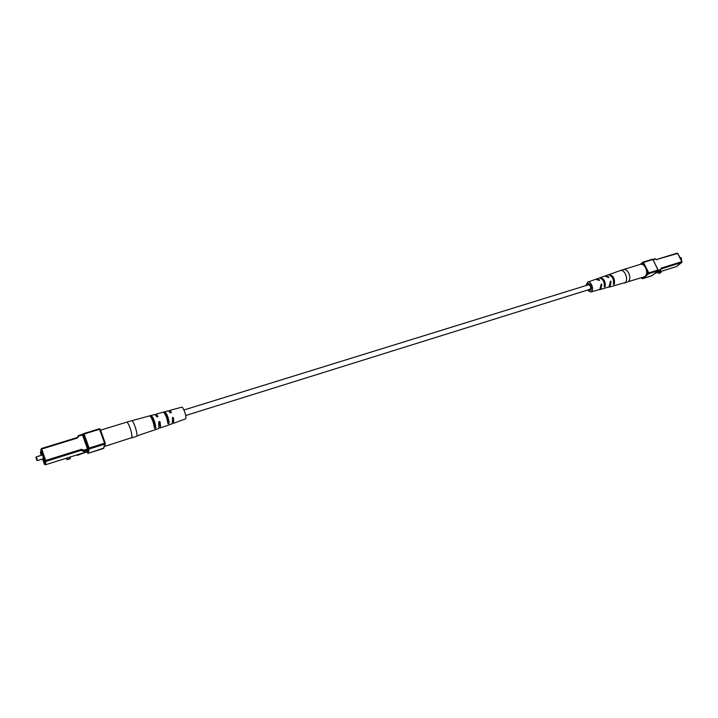 <?xml version="1.0" encoding="UTF-8"?>
<svg xmlns="http://www.w3.org/2000/svg" width="718" height="718" viewBox="0 0 718 718"><rect width="100%" height="100%" fill="white"/><g stroke="black" fill="none" stroke-linecap="round" stroke-linejoin="round"><path stroke-width="1.08" d="M185.675 415.525L590.286 289.201C591.12 286.922 590.537 285.45 588.536 284.786L183.952 409.996M83.674 452.798L81.053 453.641M81.161 453.947L77.427 454.763M77.391 455.347L86.591 451.936M42.748 458.946L44.04 461.396L42.82 455.643L41.267 452.484L41.59 455.23M35.918 457.411L36.205 456.899L36.842 458.228L37.363 460.624L36.833 460.373L35.918 457.411L36.833 460.373M78.98 454.27L81.179 453.579M69.879 457.133L70.319 458.398L69.727 458.955L66.936 459.565L66.451 458.21M70.319 458.398L66.936 459.565M67.528 459.008L67.169 457.985M101.66 433.16L103.868 439.263M104.954 444.765L104.46 446.434M169.224 423.01L168.533 423.782L167.824 423.503C167.07 418.199 165.652 414.448 163.569 412.24L165.005 411.854L169.224 423.01C168.479 417.759 167.07 414.044 165.005 411.854M151.292 415.525L149.82 415.893C152.072 418.289 153.607 422.399 154.451 428.242L155.169 428.493L155.869 427.74C155.034 421.951 153.508 417.885 151.292 415.525L155.869 427.74M160.347 427.937L172.248 423.746L172.634 417.355L173.541 417.921L173.639 423.261L185.693 418.827C186.859 416.97 183.225 406.406 181.69 407.187L169.645 410.445L171.351 412.141L170.947 412.913L168.227 410.831L156.048 414.133L157.915 416.135L157.502 416.934L154.612 414.519L131.645 420.739C133.27 419.815 137.955 433.663 136.788 435.97L158.938 428.431L158.678 422.39L159.181 421.403L160.105 421.96L160.644 427.605L159.387 427.372M169.179 411.414L169.645 410.445M155.582 415.13L156.048 414.133M173.639 423.261L172.697 422.731M167.743 421.69L168.371 420.748M154.307 426.178L154.944 425.262M169.987 412.626L171.01 412.895L171.351 412.141M156.47 416.521L157.547 416.916M160.105 421.96L159.764 422.767L158.857 422.157M159.764 422.767L159.881 425.577L159.333 425.72M173.541 417.921L173.2 418.666L172.32 418.038M173.2 418.666L173.244 421.143L172.67 421.269M681.194 260.006L681.382 258.067L679.847 257.403M681.211 257.789L681.615 259.09M660.748 271.494L660.856 272.616L658.756 273.477L658.559 272.176M661.125 272.239L659.034 273.109M658.164 272.301L658.756 273.477M645.661 267.805C644.136 265.077 642.377 263.928 640.366 264.341L623.493 269.528C625.468 269.124 627.227 270.291 628.744 273.046C630.305 276.744 630.162 279.616 628.322 281.635L644.261 276.843C646.945 275.281 647.412 272.266 645.661 267.805M604.43 285.136L605.157 286.617L604.188 286.877C604.673 282.228 603.219 279.266 599.808 278.001L600.742 277.669L601.11 278.396M605.157 286.617C605.66 281.923 604.188 278.934 600.742 277.669M613.71 282.847L614.366 284.184C615.021 279.024 613.414 275.802 609.573 274.5L609.878 275.111M614.366 284.184L613.405 284.436C614.034 279.329 612.454 276.134 608.649 274.832L609.573 274.5M585.942 285.584L587.647 282.138C590.878 280.684 594.423 289.471 591.488 291.652L590.743 292.055L587.378 290.189M590.743 292.055L599.799 289.408L601.244 284.014L601.864 284.516L600.778 289.148L599.458 289.65M599.961 289.578L609.017 286.922L610.515 281.025L611.144 281.51L609.986 286.661L608.604 287.209M605.13 276.008L608.873 276.915L608.774 277.498L604.637 276.125L596.649 278.952L599.593 279.894L599.503 280.478L595.707 279.284L587.647 282.138M596.2 279.176L596.649 278.952M588.365 289.884L590.851 290.359C592.153 286.805 591.237 284.525 588.123 283.529L586.929 285.279M86.932 451.981L87.228 452.887M86.932 452.053L88.206 453.291L103.5 448.472L104.783 444.137L89.31 448.983L89.113 448.059L104.595 443.212L99.56 429.283L84.105 434.022L89.113 448.059L88.296 448.517L83.27 434.103L99.272 428.781L83.862 433.537M87.686 449.89L87.488 448.974L88.296 448.517L89.31 448.983L83.8 451.11L83.602 450.186L87.488 448.974L82.48 434.946L78.603 436.131L77.58 438.007L41.707 449.037L41.447 448.508L77.302 437.495L41.447 448.508L40.477 452.995L41.285 455.329L40.477 453.013M83.647 451.514L81.78 450.177L45.889 461.405L45.422 464.788L86.313 451.945L86.654 450.599M81.681 450.563L82.444 450.689M103.437 448.49L105.295 443.634L104.783 444.137L104.595 443.212L105.277 443.168L100.251 429.247L105.259 443.141M88.233 450.114L88.987 450.24L88.188 453.318L104.002 447.978M82.39 450.662L83.71 451.496L88.987 450.24M78.361 435.638L82.202 434.435L82.48 434.946L84.105 434.022L83.818 433.519L83.27 434.103M83.297 434.004L82.238 434.453M44.417 464.366L45.422 464.788L44.399 464.349L42.55 459.008L44.399 464.322L44.857 460.929L40.899 449.495L41.707 449.037L45.674 460.471L81.574 449.253L81.78 450.177L82.794 450.644L83.602 450.186L81.574 449.253M77.723 437.047L77.58 438.007M77.759 436.427L78.603 436.131L78.325 435.629L83.333 433.914M99.56 429.283L99.272 428.781L100.251 429.247L99.56 429.283M99.317 428.799L100.224 429.211M87.865 450.231L87.318 452.403L86.313 451.945L45.378 464.806M86.95 451.999L86.259 451.963M44.857 460.929L45.889 461.405L45.674 460.471L44.857 460.929M88.152 453.3L86.914 452.044M104.622 446.434L131.843 437.612C132.211 435.682 131.573 432.344 129.94 427.605C128.549 423.988 127.445 422.184 126.619 422.184L131.645 420.739M157.61 416.889L157.915 416.135M654.978 273.289L676.67 266.468L681.759 262.438L660.874 269.053M656.476 259.53L677.595 253.472L656.288 259.593M641.542 277.695L641.856 278.315L643.283 277.148M646.326 274.671L648.004 273.298L646.568 270.462M644.145 265.66L642.718 262.833L641.057 264.224M640.303 264.359L642.691 262.357M643.104 262.106L652.833 259.566L643.481 262.429L648.767 272.903L658.119 269.977L652.976 259.683M652.976 259.413L655.426 259.09L653.192 259.781M657.616 271.485L651.684 275.829M657.787 271.431L660.659 270.246L658.352 270.973L658.415 270.237M640.232 264.386L643.005 262.115L643.481 262.429L642.718 262.833L643.005 262.115L652.348 259.252L653.075 259.548L658.352 270.973M658.146 270.713L648.722 273.684L642.574 278.692L651.854 275.766L656.252 272.221M658.415 270.192L660.937 269.456L660.3 270.542M661.081 268.155L660.659 270.246L661.081 268.155L681.813 261.675L677.72 253.598M655.57 259.207L656.862 259.853M659.914 270.767L656.449 272.077M648.767 272.903L648.722 273.684L648.004 273.298L648.767 272.903M652.061 275.604L642.161 278.638M641.937 278.44L641.407 277.74M681.759 262.438L682.037 261.657L681.759 262.438M609.106 287.128L625.1 282.578C629.013 279.769 624.489 268.703 620.226 270.605L623.493 269.528M611.144 281.51L610.237 282.273M601.864 284.516L600.948 285.306M608.245 277.453L608.873 276.915M598.974 280.433L599.593 279.894M37.363 460.624L43.717 458.64M36.205 456.899L42.568 454.925M77.813 436.966L77.302 437.495M41.447 448.508L40.441 452.69M82.696 451.066L83.692 451.532L88.305 450.105M126.619 422.184L100.583 430.181M131.538 437.971L136.501 436.32M654.933 273.316L676.589 266.513L682.037 261.657L677.819 253.454L677.11 253.167L656.378 259.539L654.942 258.785L652.958 259.395M605.57 275.793L620.226 270.605M627.424 282.138L624.113 283.098"/></g></svg>

